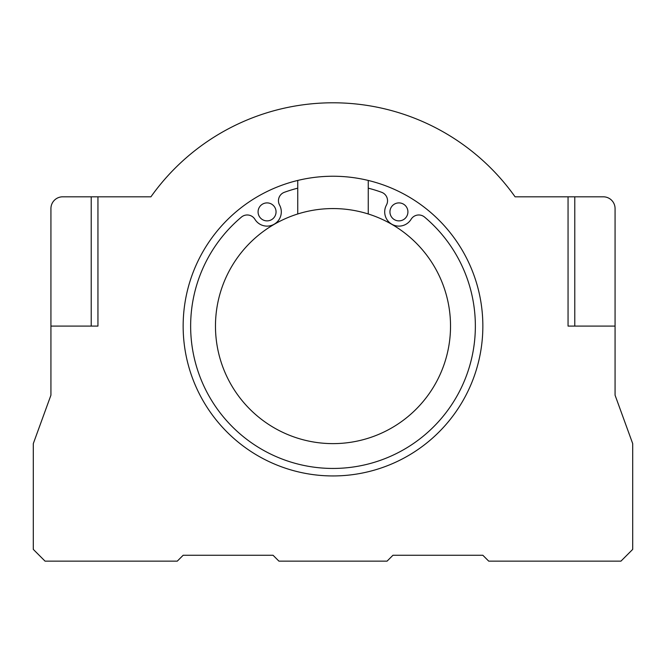 <?xml version="1.0" encoding="UTF-8"?>
<svg xmlns="http://www.w3.org/2000/svg" width="666" height="666" viewBox="0 0 666 666"><rect width="100%" height="100%" fill="white"/><g stroke="black" fill="none" stroke-linecap="round" stroke-linejoin="round"><path stroke-width="1" d="M297.744 180.444L297.744 213.977A117.532 117.532 0 0 0 237.695 394.871A117.532 117.532 0 0 0 428.305 394.871A117.532 117.532 0 0 0 368.256 213.977L368.256 180.444A149.85 149.85 0 0 0 183.15 326.09A149.85 149.85 0 0 0 321.145 475.474A149.85 149.85 0 0 0 480.977 349.717A149.85 149.85 0 0 0 368.256 180.444M150.924 196.811L97.944 196.811L97.944 326.09L50.932 326.09L50.932 395.179L33.3 443.623L33.3 549.392L45.055 561.147L177.273 561.147L183.15 555.269L273.06 555.269L278.937 561.147L387.063 561.147L392.94 555.269L482.85 555.269L488.727 561.147L620.945 561.147L632.7 549.392L632.7 443.623L615.068 395.179L615.068 326.09L568.056 326.09L568.056 196.811L515.076 196.811A223.31 223.31 0 0 0 150.924 196.811M50.932 326.09L50.932 208.558A11.755 11.755 0 0 1 62.679 196.811L97.944 196.811M568.056 196.811L603.321 196.811A11.755 11.755 0 0 1 615.068 208.558L615.068 326.09M592.673 326.09L568.056 326.09M389.943 211.888A8.991 8.991 0 0 0 403.43 219.672A8.991 8.991 0 0 0 403.43 204.104A8.991 8.991 0 0 0 389.943 211.888M258.075 211.888A8.991 8.991 0 0 0 271.562 219.672A8.991 8.991 0 0 0 271.562 204.104A8.991 8.991 0 0 0 258.075 211.888M297.744 188.17A142.358 142.358 0 0 0 284.382 192.291A8.991 8.991 0 0 0 279.662 205.236L279.395 204.77A14.236 14.236 0 0 1 274.184 224.217A14.236 14.236 0 0 1 254.737 219.006L255.011 219.472A8.991 8.991 0 0 0 241.442 217.083A142.358 142.358 0 0 0 229.47 423.801A142.358 142.358 0 0 0 436.53 423.801A142.358 142.358 0 0 0 424.558 217.083A8.991 8.991 0 0 0 410.989 219.472L411.263 219.006A14.236 14.236 0 0 1 391.816 224.217A14.236 14.236 0 0 1 386.605 204.77L386.338 205.236A8.991 8.991 0 0 0 381.618 192.291A142.358 142.358 0 0 0 368.256 188.17M368.256 213.977A117.532 117.532 0 0 0 297.744 213.977M97.944 326.09L73.327 326.09M574.775 326.09L574.775 196.811M91.225 326.09L91.225 196.811"/></g></svg>
